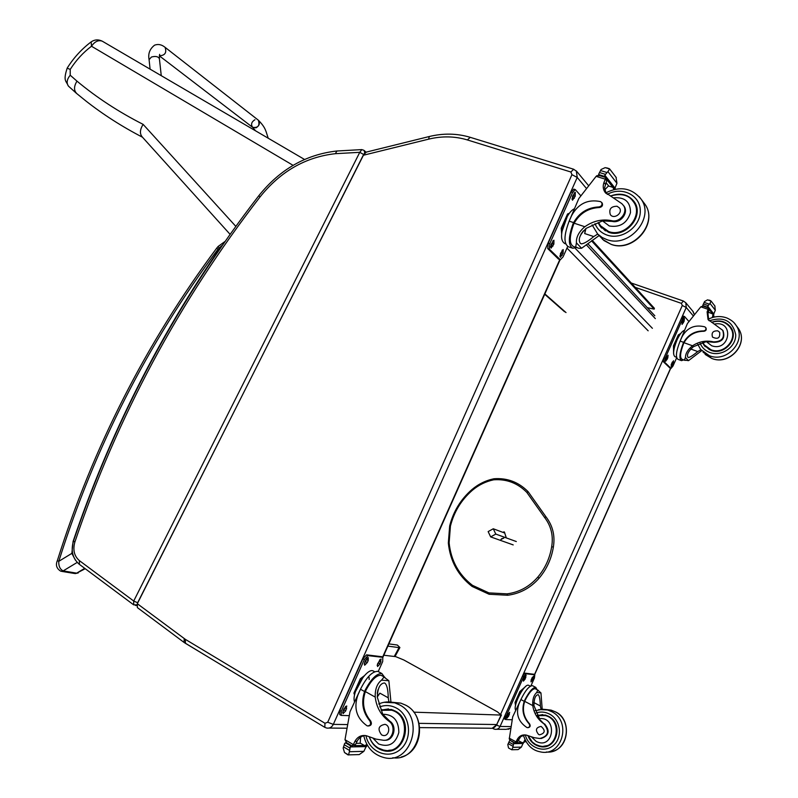 <?xml version="1.0" encoding="UTF-8"?>
<svg xmlns="http://www.w3.org/2000/svg" width="798" height="798" viewBox="0 0 798 798"><rect width="100%" height="100%" fill="white"/><g stroke="black" fill="none" stroke-linecap="round" stroke-linejoin="round"><path stroke-width="1.2" d="M268.248 138.244C265.724 131.211 266.073 128.069 258.382 120.229L258.382 120.229C259.968 125.705 258.043 128.069 252.617 127.321C250.712 124.398 251.49 121.865 254.961 119.72M164.767 47.082L258.382 120.229C260.268 123.161 259.48 125.685 256.018 127.82L252.617 127.321L159.321 55.81M102.952 41.586L102.254 41.177C98.373 39.81 94.782 41.496 91.491 46.234L293.085 165.346M91.181 41.865L91.491 46.234C83.162 52.508 76.059 60.239 70.204 69.426L67.172 68.149C62.862 81.486 66.334 80.738 68.089 85.635M235.819 226.363L143.121 124.368C139.899 129.555 139.58 133.725 142.184 136.887L230.083 234.333M143.121 124.368C118.693 111.959 96.648 97.556 76.977 81.137C73.725 86.523 73.735 90.733 77.007 93.785L85.865 100.957C103.052 114.463 121.924 126.553 142.483 137.216M76.977 81.137L70.214 75.212C66.833 79.401 66.274 83.072 68.528 86.214L76.508 93.386M388.865 643.886L397.354 645.043L399.898 647.537L399.05 647.607L394.252 656.465M387.878 646.121L399.05 647.607M647.298 307.679L654.17 309.135L654.41 308.327L592.186 240.298M591.518 240.826L654.17 309.135M419.738 727.606L489.583 728.225C492.745 728.744 495.119 727.517 496.705 724.554L419.05 723.347M501.463 714.968L496.705 724.554L501.054 715.068L413.793 712.165M383.808 655.238L395.718 656.644L403.808 659.976L497.453 711.866L501.054 715.068M516.306 541.543L495.797 534.081L490.66 536.894L513.204 544.904M501.862 538.59L503.827 538.101L500.945 539.458L501.862 538.59M495.797 534.081L493.274 528.775L488.147 531.588L490.66 536.894M493.274 528.775L504.825 533.064M692.933 315.479L686.24 307.489L682.29 305.484L681.402 303.36L635.228 287.36M366.322 152.089L363.22 155.281L137.316 603.707L137.366 607.597L183.759 642.2M585.981 187.899L577.223 177.445L571.947 174.672L570.869 172.009L467.329 139.919C454.88 136.169 441.962 135.909 428.586 139.161L363.22 155.281M363.529 154.423L359.768 152.318L133.715 601.034L137.645 602.739L364.157 153.755M133.396 604.635L79.411 564.376L79.361 560.605L133.715 601.034L133.675 604.844L136.847 604.864M361.853 149.595L359.768 152.318L335.369 153.685L336.926 151.002M537.513 715.796L538.899 718.699L544.086 723.926C537.742 719.517 533.962 713.402 532.755 705.592C532.396 699.577 533.702 695.238 536.655 692.574L537.762 690.15L540.954 692.913L536.655 692.574M540.954 692.913L542.201 709.232M541.044 709.272L540.386 706.011C540.136 699.587 539.448 695.826 538.311 694.709L538.121 694.679C535.358 695.188 533.972 698.849 533.972 705.661L539.478 718.619M532.974 685.941L532.475 685.682C529.154 685.851 525.293 690.479 520.895 699.557L518.939 703.956C515.618 713.841 518.241 721.681 526.8 727.457L527.288 727.646C529.673 727.397 530.281 726.13 529.104 723.836C523.159 717.232 521.543 709.721 524.246 701.322L520.895 699.557M527.967 727.686C530.201 727.267 530.73 725.99 529.563 723.846C523.628 717.242 522.012 709.741 524.705 701.352L525.174 700.235L524.246 701.322M524.715 700.205C529.014 691.736 532.705 687.467 535.777 687.397L537.114 689.731M525.074 734.898L520.775 736.614L517.284 741.96L514.77 742.858L510.491 740.524L509.274 739.028L512.695 716.813L520.974 699.377M525.573 740.863L525.134 741.831L522.261 742.719L518.61 740.793M525.134 741.831L522.919 742.709M512.047 749.741L518.092 749.601L521.383 747.108L512.865 747.337L513.822 742.758L510.451 740.504M509.673 740.514L507.807 744.564L508.516 747.965L511.847 749.801L508.516 747.965M512.865 747.337L511.847 749.801M525.174 700.235C529.074 692.604 532.406 688.764 535.169 688.714L535.618 688.953M523.907 741.851L524.954 739.646M517.752 740.923L518.6 740.913L518.67 739.108M523.308 742.729L521.383 747.108M515.518 705.432L515.039 702.469L519.917 691.477L525.812 686.35M519.917 691.477L520.815 691.946M515.039 702.469L515.927 702.948M515.508 705.661C516.625 698.739 519.548 692.784 524.296 687.796M544.086 723.926C549.792 731.457 548.356 736.315 539.757 738.499L534.121 737.671L526.311 735.088C522.361 734.419 519.338 735.856 517.254 739.407L516.027 741.98M514.59 742.768L510.491 740.524M517.284 741.96L515.229 742.848M515.638 710.18C512.685 705.641 524.336 683.258 528.585 685.283L529.034 685.522M504.585 718.938L504.855 715.746L522.421 676.195L524.934 673.153L533.772 674.26M511.857 719.736L505.683 719.567L506.042 716.385L523.628 676.814L526.131 673.771L534.8 674.779L534.431 677.991L530.909 685.911M531.249 679.677L533.653 676.076L532.715 679.836L530.989 681.881L531.249 679.677M523.638 678.889L526.101 675.228L525.154 679.048L523.398 681.123L523.638 678.889M507.149 716.015L509.653 712.305L508.705 716.065L506.9 718.2L507.149 716.015M532.386 677.253L531.079 680.096M524.865 676.325L523.438 679.407M508.396 713.412L506.969 716.454M542.77 714.589L537.952 715.497M538.869 745.791L543.777 746.758M537.194 715.237L545.393 715.058L548.445 716.265C564.206 723.626 556.326 750.938 539.687 746.469C534.032 745.023 530.121 741.412 527.957 735.646M544.645 723.936C550.271 731.008 549.054 735.876 540.984 738.549M542.62 715.088L548.007 716.045M548.954 745.332L543.677 746.25M538.6 734.459L539.578 734.828C545.154 733.272 545.662 730.469 541.104 726.419C535.907 727.397 535.069 730.07 538.6 734.459M701.661 350.641L688.494 360.656L684.365 360.028L685.462 357.474L688.494 360.656M685.462 357.474C685.492 353.434 687.846 349.544 692.524 345.783C699.108 341.474 706.15 340.167 713.661 341.893L714.03 342.322C722.38 342.093 725.382 338.222 723.038 330.731L722.679 330.282C725.033 337.783 722.03 341.654 713.661 341.893M714.908 324.008C734.559 320.417 729.951 352.227 711.716 345.783L706.31 341.604L693.362 346.711C688.335 351.26 686.529 354.781 687.946 357.275L688.465 357.554C690.18 357.205 693.282 355.21 697.751 351.569L700.873 349.733M683.667 359.898L681.532 360.656C678.958 358.94 679.507 353.205 683.168 343.449L683.677 342.362C688.076 334.781 694.709 330.961 703.567 330.921C705.681 330.522 706.38 329.394 705.651 327.529L704.694 326.821C694.689 324.387 687.148 327.689 682.071 336.706L680.125 341.075C676.066 351.329 675.367 357.424 678.051 359.369L681.123 360.506M680.036 341.275L687.377 323.579L700.814 306.821L703.128 306.113L707.926 307.759L703.128 306.113M712.365 317.524L713.053 314.143L708.833 312.387M722.679 330.282L708.025 319.479L707.108 311.888L708.175 309.265L707.926 307.759M708.175 309.265L708.973 310.272L708.754 308.686M703.427 303.978L708.235 305.624L707.277 307.12L702.729 305.464L704.564 301.534L707.537 299.858L711.108 301.075L710.001 303.4L715.327 310.282L713.432 314.631M715.327 310.282L714.809 305.903M715.008 306.153L711.108 301.085L707.537 299.858M685.133 360.437L682.041 359.309C679.716 357.773 680.205 352.606 683.497 343.798L683.996 342.711C688.395 335.13 695.018 331.32 703.866 331.28C705.991 330.891 706.679 329.754 705.951 327.888L705.651 327.529M708.973 310.272L707.906 312.886L708.724 320.327M708.395 311.639L708.923 312.307L707.706 313.484M708.235 305.624L710.001 303.4M673.602 353.793L673.472 345.843L678.32 334.931L680.714 333.454M678.32 334.931L679.268 335.27M673.472 345.843L674.42 346.192M673.642 351.768C674.12 344.916 676.534 338.751 680.884 333.275M713.173 315.589L713.681 317.155M713.941 316.567L713.542 314.771M676.554 357.285L675.098 356.756C672.644 354.97 673.263 349.444 676.943 340.157C679.597 334.442 682.081 331.16 684.375 330.332M671.188 366.651L671.497 363.938L673.542 360.746L673.243 363.459L671.128 366.631M669.871 367.958L663.308 361.684L663.906 357.753L681.352 318.482L683.507 316.227M676.674 357.753L673.003 366.003L671.028 368.407L664.574 362.152L665.173 358.222L682.619 318.931L684.584 316.557L688.774 321.325M667.776 357.993L665.692 361.235L665.991 358.472L668.076 355.23L667.776 357.993L666.52 357.534L665.602 359.549M684.115 321.235L682.071 324.427L682.37 321.604L684.415 318.402L684.115 321.235L682.849 320.786L681.971 322.721M666.909 356.457L666.52 357.534M672.345 362.053L671.148 364.886M683.248 319.669L682.849 320.786M705.262 346.681L703.028 342.601M727.098 324.158L730.729 327.21M702.569 342.691L704.195 345.444L710.888 350.302C724.335 355.938 739.407 338.551 730.778 327.27C725.881 321.205 719.487 319.539 711.597 322.282M722.619 330.192L723.038 330.731M706.31 341.604L714.03 342.322M709.512 349.733L705.602 346.322M730.28 327.449L732.833 331.938M717.761 330.851C712.973 330.701 711.227 332.786 712.534 337.115C717.891 339.639 720.265 338.013 719.646 332.247L717.761 330.851M388.925 701.901L388.247 697.811C388.087 689.602 386.92 684.674 384.736 683.048L384.307 682.968C379.918 683.577 377.584 688.325 377.304 697.213L382.731 714.24L389.723 721.093L388.766 721.083C380.995 715.297 376.476 707.307 375.22 697.103C374.98 689.233 377.085 683.587 381.544 680.155L383.998 677.083L388.865 680.744L381.544 680.155M388.865 680.744L390.94 702.05M379.03 671.986L377.863 671.347C372.297 671.258 366.501 677.223 360.477 689.243L357.913 694.998C353.474 707.916 356.477 718.15 366.92 725.711L367.519 725.961C370.491 725.631 371.289 723.976 369.893 720.973C362.731 712.325 360.955 702.519 364.576 691.537L360.477 689.243M368.476 726C371.339 725.532 372.077 723.866 370.681 720.993C363.529 712.355 361.753 702.549 365.364 691.587L365.993 690.14L365.195 690.08L364.576 691.537M365.195 690.08C371.17 678.849 376.736 673.342 381.903 673.562L384.496 677.143M348.766 754.858L359.21 754.599L363.868 751.337L349.354 751.736L348.556 754.938L347.998 754.888L344.497 752.534L343.17 748.085L344.666 743.407L346.651 742.788L344.995 739.726L349.983 711.826L360.616 688.933M366.96 744.504L364.676 745.631L360.167 743.098M367.549 745.502L365.494 745.621M349.354 751.736L350.492 745.751L345.414 742.808M365.993 690.14C371.399 680.016 376.437 675.068 381.085 675.278L382.132 675.846M377.284 697.003L379.888 693.153L377.255 696.614M356.068 743.347L360.157 743.277L360.626 737.192M366.581 745.641L363.868 751.337M354.581 695.078L353.923 693.123L360.317 678.779L364.427 675.677M360.317 678.779L361.414 679.387M353.923 693.123L354.901 693.681M355.519 691.487L363.05 677.303M388.766 721.083C397.065 726.31 392.297 741.96 382.92 740.185L375.928 739.098L366.292 735.716C361.404 734.828 357.604 736.714 354.911 741.362L353.295 744.734L351.898 745.871L346.631 742.768L351.758 745.781M352.367 745.861L355.449 744.694L357.055 741.332C358.891 737.951 361.564 736.005 365.055 735.487M354.502 701.671C351.24 693.033 366.432 667.886 373.035 670.849L374.092 671.437M340.906 715.257L339.729 714.579L339.828 710.42L362.881 658.749L366.591 654.839L381.624 656.694M348.856 715.636L341.175 715.407L341.285 711.257L364.347 659.547L368.058 655.637L382.811 657.333L382.691 661.542L378.222 671.547M377.634 663.647L381.095 658.988L380.107 663.906L377.544 666.53L377.634 663.647M364.726 662.3L365.644 660.235L368.277 657.562L368.217 660.505L367.299 662.559L364.656 665.243L364.726 662.3M343.1 710.789L344.018 708.724L346.751 705.961L345.753 710.878L343.02 713.641L343.1 710.789M380.057 659.417L377.135 665.323M367.26 657.951L364.217 664.056M345.714 706.35L342.611 712.424M377.314 693.023L377.903 690.09M377.274 693.432L378.043 689.632M388.536 708.903L384.077 709.651M384.307 750.18L388.806 750.978M381.055 709.811L391.479 709.482L395.249 711.058C414.691 720.644 404.027 756.534 383.409 750.629C376.576 748.773 371.868 744.185 369.284 736.873M389.723 721.093C397.703 726.11 393.663 741.182 384.586 740.235M388.287 709.562L393.234 710.09M393.524 749.831L388.676 750.32M381.604 734.888L382.801 735.377C389.035 737.232 391.289 725.741 384.965 724.345C378.452 725.631 377.334 729.143 381.604 734.888M599.089 235.58L581.572 248.268L578.67 248.268L575.697 246.941L576.425 242.861L581.572 248.268M576.425 242.861C576.056 237.176 578.859 231.799 584.844 226.732C593.233 220.856 602.171 218.832 611.657 220.667L612.285 221.405C620.605 223.679 629.043 212.567 623.936 206.044L623.328 205.276C628.435 211.809 619.986 222.931 611.657 220.667M613.921 197.804C625.004 196.986 630.52 201.934 630.49 212.647C627.048 223.25 619.986 227.689 609.283 225.974L602.53 220.876L586.271 228.308C579.867 234.442 577.872 239.41 580.266 243.23L581.423 243.869C584.186 243.58 588.296 241.146 593.742 236.567L597.712 234.073M576.156 247.41L572.864 248.288C568.146 245.664 568.176 237.585 572.954 224.038L573.612 222.612C579.308 212.667 587.757 207.44 598.959 206.921C601.642 206.303 602.55 204.817 601.662 202.453L600.465 201.595C587.887 199.001 578.301 203.62 571.707 215.45L569.164 221.146C563.807 235.29 563.597 243.839 568.535 246.821L572.016 247.998M569.004 221.515L578.829 198.522L596.126 176.348L596.994 175.64L599.787 175.73M613.981 189.495L612.834 187.331L608.425 185.964M623.936 206.044L621.871 203.699L604.974 192.178C603.039 189.286 602.709 186.064 603.966 182.493L605.383 179.071L605.532 177.555L604.944 177.316M605.383 179.071L606.739 180.797L606.49 178.782M599.458 172.528L605.492 174.373L604.256 176.348L598.55 174.463L601.074 169.505L605.193 167.63L609.682 168.996L607.906 171.59L616.954 183.281L614.6 189.076M616.954 183.281L616.036 177.276M609.682 168.996L605.193 167.63M577.253 247.789L573.483 246.502C569.213 244.148 569.223 236.866 573.503 224.637L574.161 223.211C579.857 213.275 588.296 208.049 599.478 207.53C602.161 206.921 603.069 205.435 602.181 203.071L601.662 202.453M606.739 180.797L604.595 187.65L606.051 193.435M585.951 228.537L584.685 233.555L593.742 236.567M585.572 228.836L584.685 233.555M605.981 182.572L608.565 185.824L604.704 189.844M605.492 174.373L607.906 171.59M561.642 233.694L561.233 228.178L567.568 213.954L569.353 213.256M567.568 213.954L568.615 214.303M561.233 228.178L562.41 228.567M561.892 231.709L567.318 216.368M613.742 187.989L614.62 189.106M565.642 243.849L564.814 243.57C560.316 240.856 560.485 233.106 565.333 220.298C568.146 214.213 571.119 210.373 574.251 208.797M560.146 259.709L558.44 259.051L547.747 248.597L548.206 243.161L571.039 191.959L573.902 189.166M567.677 246.522L563.059 256.876L560.336 259.779L549.323 249.136L549.782 243.689L572.625 192.458L575.308 189.615L580.645 195.56M553.882 244.088L551.059 248.148L551.119 244.278L553.942 240.218L553.882 244.088L552.316 243.56L550.49 247.071M563.119 253.325L560.356 257.325L560.445 253.545L563.208 249.545L563.119 253.325L561.573 252.796L559.817 256.218M575.228 196.218L572.475 200.218L572.545 196.228L575.298 192.228L575.228 196.218L573.642 195.719L571.907 199.131M552.944 240.767L552.316 243.56M562.201 250.123L561.573 252.796M574.281 192.817L573.642 195.719M581.124 233.944L583.178 231.091M580.914 234.323L583.418 230.831M601.692 228.108L599.567 224.378M631.019 198.991L634.3 201.834M598.061 222.672L600.146 226.333L608.505 232.248C625.413 238.841 644.934 215.699 634.171 201.645C628.226 194.253 620.325 192.378 610.45 196.029C621.183 192.986 628.864 194.931 633.512 201.864C643.956 215.48 625.043 237.924 608.645 231.53L600.535 225.794L598.6 222.532M602.53 220.876L612.285 221.405M605.413 230.891L602.041 227.52M633.931 202.403L636.305 206.044M617.063 206.253C610.999 206.313 608.744 209.086 610.31 214.572C613.822 219.879 623.328 212.996 619.428 207.959L617.063 206.253M224.188 242.682L222.482 245.116M85.226 568.715L76.688 573.154L63.152 570.909C59.98 569.263 58.523 566.061 58.793 561.323L57.346 560.635C55.431 565.084 56.588 568.615 60.828 571.228L60.818 571.228M216.787 248.058L217.964 249.285L221.674 245.684C158.423 336.985 108.897 435.568 73.087 541.423L71.86 553.373L72.598 553.253M217.964 249.285C147.53 343.808 94.473 447.818 58.793 561.323L71.86 553.373L75.481 560.276M504.496 532.256L503.678 532.635M551.677 546.72C549.802 558.221 545.154 568.375 537.732 577.193L539.129 578.171C546.7 569.174 551.438 558.819 553.353 547.109L551.677 546.72C553.493 535.727 551.129 525.982 544.585 517.463L546.012 516.885M502.84 532.326L504.416 532.047L506.211 537.583M150.094 69.157L149.086 59.67L151.411 57.037C155.55 55.93 158.203 56.468 159.391 58.673L159.401 58.773M149.086 59.67C147.909 53.755 149.745 48.927 154.583 45.167C158.223 43.84 161.725 44.568 165.086 47.341C166.892 52.728 164.967 55.531 159.331 55.77M70.214 75.212L70.204 69.426M586.47 244.976L655.338 318.631M652.395 328.307L574.949 248.028M566.979 248.078L648.156 330.811M566.011 312.567L544.864 293.913M500.775 714.001L682.29 305.484M692.864 311.29L694.051 314.093M670.579 368.217L534.48 674.629M510.082 728.365L506.151 729.332L496.745 729.262M681.402 303.36L683.357 301.016L685.801 302.771L686.24 307.489L500.087 726.459L510.371 726.589M496.685 725.212L500.087 726.459C498.92 728.704 497.144 729.631 494.76 729.252L493.373 728.744L494.76 729.252M493.064 728.035L493.373 728.744M137.316 603.707L185.286 639.308L324.966 723.257L327.719 722.25L571.947 174.672M559.797 259.589L382.561 657.203M346.162 728.215L329.095 728.055M576.306 170.872L577.223 177.445L333.315 724.385L346.791 724.554M327.719 722.25L333.315 724.385C331.798 727.317 329.574 728.534 326.631 728.035L324.816 727.347L324.966 723.257M185.286 639.308L185.465 643.338L324.547 727.187M184.218 638.59L184.039 642.4L185.146 643.148M428.586 139.161L429.304 136.508M467.329 139.919L470.281 137.336M570.869 172.009L573.712 169.246M137.485 603.368L137.645 602.739M363.838 150.253L361.634 149.605L336.726 151.012C305.814 154.543 279.839 169.445 258.801 195.729C177.705 300.637 115.919 415.778 73.446 541.174L73.446 541.174C70.693 550.59 72.578 558.251 79.112 564.156M588.156 185.146L576.774 171.43L573.533 169.196L470.082 137.276C456.865 133.346 443.229 133.106 429.164 136.548L366.063 152.159L364.167 150.523L364.736 153.066M79.361 560.605C74.174 556.056 72.688 549.832 74.902 541.922C117.316 416.676 179.031 301.674 260.048 196.916C280.487 171.43 305.594 157.016 335.369 153.685M74.902 541.922L73.446 541.174M260.048 196.916L258.801 195.729M508.266 743.706L512.795 746.19M533.842 702.559L540.386 706.011M508.865 742.03L513.343 744.484M510.54 740.554L509.802 740.564M521.952 742.609L516.585 742.709M514.55 742.748L513.822 742.758M518.51 739.387L517.254 739.407M509.234 738.17L516.067 741.891M523.298 743.467L513.972 743.656M524.705 701.352L532.755 705.592M523.628 676.814L522.421 676.195M526.131 673.771L524.934 673.153M518.66 694.31L516.466 699.257M532.715 679.836L531.528 679.218M533.403 678.28L532.216 677.672M525.154 679.048L523.957 678.42M525.852 677.472L524.655 676.854M508.705 716.065L507.518 715.427M509.403 714.489L508.216 713.851M506.042 716.385L504.855 715.746M534.75 674.769L533.573 674.16M536.057 712.993C540.565 711.457 545.024 711.806 549.433 714.03C560.675 719.686 563.009 737.432 553.443 745.362C544.136 753.631 528.316 747.626 525.323 734.928M544.964 709.432L551.129 710.14L554.959 711.676C574.341 720.594 567.218 754.319 546.341 752.005M538.7 709.582L547.558 709.971L551.408 711.517C572.336 721.212 562.081 757.511 539.967 751.776C532.017 750.23 526.5 744.714 523.408 735.217M538.899 718.699C558.091 715.936 553.902 750.689 536.126 741.362L531.528 736.973M538.7 715.317L545.174 715.537C563.218 719.616 557.642 750.689 539.638 745.98L535.787 744.544M683.677 342.362L680.125 341.075M700.814 306.821L708.135 309.355M690.689 349.005L697.751 351.569M704.255 302.432L709.123 304.098M702.978 305.644L703.427 306.213M707.277 307.12L707.726 307.699M709.093 309.434L712.405 313.634M707.108 311.888L707.906 312.886M708.045 306.641L713.921 314.133M683.996 342.711L692.524 345.783M670.869 368.327L669.622 367.858M676.894 338.143L674.709 343.06M667.088 359.559L665.821 359.1M672.554 364.995L671.308 364.536M673.243 363.459L671.996 362.99M683.417 322.801L682.15 322.352M682.619 318.931L681.352 318.482M665.173 358.222L663.906 357.753M664.574 362.152L663.308 361.684M700.145 343.359C702.04 347.709 705.292 350.761 709.901 352.517C721.591 356.995 736.235 346.921 735.706 334.631C732.534 320.776 723.716 316.178 709.252 320.836M697.761 344.267L700.564 349.354L709.342 355.699C727.148 363.22 747.287 340.247 735.946 325.185L734.519 323.33M703.018 352.108L711.746 358.412C729.442 365.893 749.432 343.1 738.16 328.138L737.003 326.591M729.182 326.053L730.28 327.459C738.659 338.382 724.045 355.24 711.008 349.783L704.524 345.065M343.649 746.978L349.185 750.24M344.497 752.534L348.556 754.938M370.681 720.993L369.893 720.973M379.888 693.153L388.247 697.811M344.367 744.793L349.843 748.005M346.771 742.858L345.584 742.868M364.297 745.492L354.561 745.671M351.669 745.731L350.492 745.751M357.055 741.332L354.911 741.362M355.449 744.694L353.295 744.734M344.995 739.726L353.344 744.614M366.541 746.609L350.651 746.918M365.364 691.587L375.22 697.103M364.347 659.547L362.881 658.749M368.058 655.637L366.591 654.839M369.175 679.547L369.075 677.253M380.107 663.906L378.671 663.118M381.005 661.881L379.569 661.103M367.299 662.559L365.833 661.761M368.217 660.505L366.751 659.717M345.753 710.878L344.307 710.04M346.671 708.814L345.225 707.986M341.285 711.257L339.828 710.42M382.691 657.313L381.254 656.535M379.708 706.878C385.424 704.774 391.04 705.193 396.546 708.135C410.372 715.487 412.805 738.729 400.656 749.152C388.826 760.015 369.324 752.195 365.933 735.626M385.833 751.008L385.185 750.579M392.347 702.28L400.825 703.128L405.554 705.123C429.873 716.913 419.09 761.9 392.786 757.751M383.958 702.31L394.731 702.839L399.479 704.853C425.304 717.462 411.419 765.162 383.998 757.571C373.284 754.649 366.541 747.367 363.768 735.736M382.731 714.24C393.364 714.4 398.731 720.484 398.83 732.484C395.499 743.876 388.746 747.686 378.571 743.945L373.055 738.29M383.259 709.801L391.15 710.1C413.524 715.387 405.633 756.195 383.319 749.98L378.362 748.065C374.072 745.532 371.07 741.811 369.344 736.903M573.612 222.612L569.164 221.146M596.126 176.348L605.323 179.191M572.954 224.038L573.503 224.637M598.959 206.921L599.478 207.53M600.585 170.563L606.699 172.438M598.849 174.682L599.577 175.59M604.256 176.348L604.974 177.256M606.909 179.71L612.944 187.37M603.966 182.493L605.333 184.198M605.233 175.68L615.228 188.408M574.161 223.211L584.844 226.732M559.977 259.589L558.44 259.051M552.974 246.133L551.408 245.594M562.231 255.33L560.685 254.801M574.321 198.263L572.735 197.754M572.625 192.458L571.039 191.959M549.782 243.689L548.206 243.161M549.323 249.136L547.747 248.597M594.989 223.639C597.253 229.245 601.333 233.076 607.218 235.141C621.881 240.318 640.654 226.712 640.295 210.951C640.465 195.141 621.772 186.014 607.228 194.413M592.096 224.846L597.642 234.004L602.231 237.535L606.719 239.56C629.093 248.387 655.168 217.794 641.023 199.021L639.308 196.777M597.921 234.273L603.966 240.567L610.809 244.188C633.014 252.976 658.859 222.702 644.824 204.069L643.378 202.143M632.186 200.178L635.048 203.859M219.041 248.018L218.163 246.422L216.777 248.068C146.243 342.751 93.097 446.94 57.346 560.645M84.698 568.326L76.688 573.154L74.394 573.463L61.606 571.358M77.187 562.42L63.152 570.909L60.828 571.228M544.585 517.463L526.81 492.376L528.176 491.787M537.732 577.193C529.353 586.73 519.129 592.286 507.069 593.862L488.945 592.894L472.446 585.323C458.71 574.71 450.94 560.535 449.124 542.8L450.431 526.072C454.072 511.747 461.394 499.807 472.386 490.271C478.69 484.955 485.792 481.463 493.703 479.807C506.56 478.88 517.593 483.069 526.81 492.376L528.256 491.847M553.353 547.109C555.228 535.767 552.775 525.683 545.992 516.865L528.126 491.688C518.61 482.102 507.229 477.783 493.972 478.76L493.703 479.807L493.842 478.78C485.733 480.486 478.451 484.067 471.997 489.513L472.386 490.271M450.431 526.072L449.673 525.922C453.384 511.358 460.825 499.219 471.997 489.513M449.124 542.8L448.336 543.039L449.673 525.922M472.446 585.323L472.167 586.47L489.084 594.251M488.945 592.894L489.144 594.261L507.688 595.248L507.069 593.862M503.887 531.827L504.406 532.027M159.62 54.344L159.391 58.673L161.256 75.68M252.896 127.55L255.54 130.812M304.517 159.45L102.254 41.177C98.314 39.272 94.583 39.521 91.082 41.945C81.655 49.057 73.685 57.785 67.172 68.139M654.819 315.769L587.897 243.799M564.565 311.759L544.715 294.272M207.161 656.415L184.089 642.43M399.858 647.607L395.01 656.555M492.266 728.235L497.114 724.444M631.258 283.021L683.357 301.016L685.801 302.771L693.203 311.689L694.11 314.023M670.709 368.297L534.62 674.679M508.127 729.342L510.072 728.464M493.254 728.674L492.426 728.205M560.116 259.699L382.87 657.353M135.431 605.403L136.697 605.582M532.475 685.682L535.777 687.397M528.585 685.283L530.361 686.21M535.169 688.714L538.281 690.34M504.496 718.928L505.573 719.507M533.623 674.17L534.8 674.779M541.034 746.439L539.687 746.469M552.685 751.277C569.662 747.397 571.418 718.05 555.009 711.686L551.129 710.14L543.059 709.262L535.139 710.649M546.61 715.587L537.423 715.646M528.206 735.756L532.326 742.09L535.697 744.534L539.638 745.98M708.853 308.816L708.215 308.008M710.469 300.607L708.963 300.088M703.287 306.163L702.769 305.504M708.604 320.197L708.025 319.479M713.661 314.921L713.053 314.143M669.781 367.948L670.938 368.377M683.317 316.108L684.584 316.557M704.195 345.444L705.093 346.472M705.143 354.422L711.876 358.492C729.621 365.913 749.472 343.29 738.16 328.138L735.946 325.185C734.29 322.352 731.247 319.938 726.838 317.963C720.504 315.719 714.27 316.158 708.135 319.3M711.836 322.392C719.367 319.888 725.512 321.574 730.28 327.459L731.177 328.616M377.863 671.347L381.903 673.562M373.035 670.849L374.651 671.736M381.085 675.278L385.015 677.432M381.374 656.555L382.811 657.333M385.723 750.569L383.409 750.629M401.314 756.963C423.199 751.826 426.202 715.158 405.673 705.143L400.825 703.128L394.731 702.839C389.225 701.302 383.868 701.691 378.681 703.986M393.464 710.18L381.324 710.31M606.61 178.932L605.532 177.555M605.303 177.356L598.999 175.41M616.305 177.615L609.692 169.006M609.233 168.637L606.6 167.839M580.844 243.669L581.423 243.869M599.398 175.54L598.59 174.513M605.692 193.066L604.974 192.178M573.722 189.106L575.308 189.615M600.146 226.333L601.682 228.088M602.48 239.32L611.098 244.358C633.422 253.026 658.939 223.141 644.824 204.069L641.023 199.021C631.667 187.869 619.896 185.814 605.722 192.877M218.143 246.452L225.056 241.445M75.172 573.592L78.244 572.924M472.127 586.45C458.112 575.587 450.182 561.114 448.336 543.039M539.129 578.171C530.55 587.936 520.077 593.622 507.688 595.248"/></g></svg>
